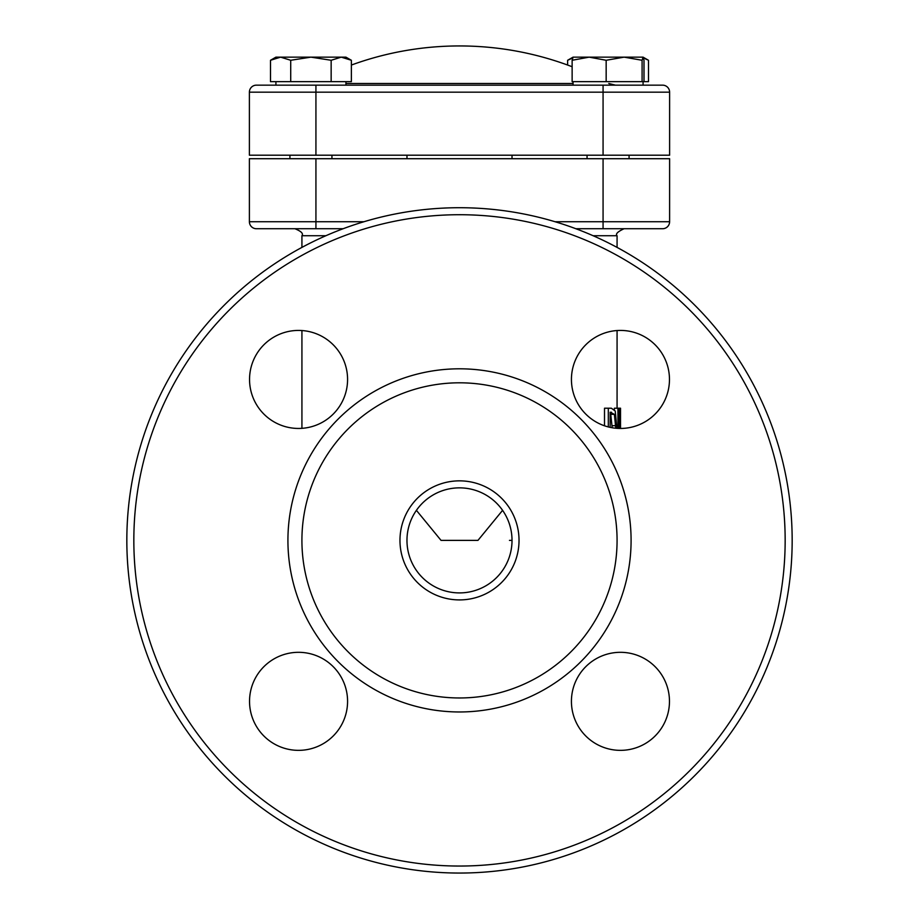 <?xml version="1.0" encoding="UTF-8"?>
<svg xmlns="http://www.w3.org/2000/svg" width="919" height="919" viewBox="0 0 919 919"><rect width="100%" height="100%" fill="white"/><g stroke="black" fill="none" stroke-linecap="round" stroke-linejoin="round"><path stroke-width="1.38" d="M636.097 228.728L662.599 228.728A7.007 7.007 0 0 0 669.606 221.732L669.606 158.7L603.071 158.7L603.071 221.732L555.019 221.732M286.418 228.728L256.401 228.728A7.007 7.007 0 0 1 249.394 221.732A7.007 7.007 0 0 0 256.401 228.728L277.894 228.728M284.695 228.728L282.903 228.728M315.929 228.728L315.929 158.7L249.394 158.7L249.394 221.732A7.007 7.007 0 0 0 256.401 228.728L343.155 228.728M575.845 228.728L662.599 228.728A7.007 7.007 0 0 0 669.606 221.732L603.071 221.732L603.071 228.728M315.929 158.7L603.071 158.7M662.599 85.157L643.082 85.157L662.599 85.157A7.007 7.007 0 0 1 669.606 92.164L669.606 155.196L315.929 155.196L315.929 92.164L669.606 92.164A7.007 7.007 0 0 0 662.599 85.157L256.401 85.157A7.007 7.007 0 0 0 249.394 92.164L249.394 155.196L315.929 155.196M256.401 85.157A7.007 7.007 0 0 0 249.394 92.164L315.929 92.164L315.929 85.157L256.401 85.157A7.007 7.007 0 0 0 249.394 92.164M573.054 83.491L345.946 83.491M620.532 428.461L620.532 408.22L620.371 428.461M620.13 428.461L619.015 408.22L617.947 408.22L617.947 428.403M618.682 428.426L618.682 413.045L619.705 428.461M617.947 408.22L614.386 408.22L614.386 409.483M620.371 408.22L619.015 408.22M616.902 428.334L615.236 411L611.365 408.22L604.507 408.22L604.507 425.796M608.309 408.22L608.309 426.933M611.445 412.252L610.147 412.252L614.386 414.343L610.744 414.343L610.147 413.366M612.18 427.76L610.744 414.343M614.386 414.343L615.776 428.243M610.147 427.369L610.147 412.252M406.979 155.196L406.979 158.7M502.59 510.344A52.521 37.139 0 0 1 502.578 510.355L477.949 540.383L441.051 540.383L416.422 510.355A52.521 37.139 0 0 1 416.41 510.344M512.021 540.383A52.521 52.521 0 0 1 433.24 585.874A52.521 52.521 0 0 1 433.24 494.893A52.521 52.521 0 0 1 512.021 540.383L509.459 540.383M792.167 540.383A332.667 332.667 0 0 0 459.5 207.717A332.667 332.667 0 0 0 126.833 540.383A332.667 332.667 0 0 0 459.5 873.05A332.667 332.667 0 0 0 792.167 540.383M785.159 540.383A325.659 325.659 0 0 1 296.665 822.413A325.659 325.659 0 0 1 296.665 258.354A325.659 325.659 0 0 1 785.159 540.383M631.089 540.383A171.589 171.589 0 0 0 373.711 391.793A171.589 171.589 0 0 0 373.711 688.986A171.589 171.589 0 0 0 631.089 540.383M669.469 379.444A49.029 49.029 0 0 1 595.937 421.89A49.029 49.029 0 0 1 595.937 336.986A49.029 49.029 0 0 1 669.469 379.444M347.577 379.444A49.029 49.029 0 0 1 274.046 421.89A49.029 49.029 0 0 1 274.046 336.986A49.029 49.029 0 0 1 347.577 379.444M347.577 701.335A49.029 49.029 0 0 1 274.046 743.793A49.029 49.029 0 0 1 274.046 658.877A49.029 49.029 0 0 1 347.577 701.335M669.469 701.335A49.029 49.029 0 0 1 595.937 743.793A49.029 49.029 0 0 1 595.937 658.877A49.029 49.029 0 0 1 669.469 701.335M519.028 540.383A59.528 59.528 0 0 0 429.736 488.828A59.528 59.528 0 0 0 429.736 591.939A59.528 59.528 0 0 0 519.028 540.383M617.074 540.383A157.574 157.574 0 0 0 380.707 403.923A157.574 157.574 0 0 0 380.707 676.855A157.574 157.574 0 0 0 617.074 540.383M572.606 58L567.632 60.275L573.054 57.15L589.148 57.15L572.135 60.275L573.1 57.15M624.127 57.15L606.161 60.275L589.148 57.15L643.047 57.15L642.094 60.275L624.127 57.15M643.128 57.173L648.504 60.275L648.504 81.653L644.001 81.653L644.001 60.275L643.047 57.15M644.001 81.653L642.094 81.653L642.094 60.275M642.094 81.653L606.161 81.653L606.161 60.275M606.161 81.653L572.135 81.653L572.135 60.275M289.922 158.7L289.922 155.196M341.259 57.15L331.15 60.275L310.932 57.15L345.946 57.15L351.368 60.275L341.259 57.15M290.714 60.275L280.605 57.15L310.932 57.15L290.714 60.275L290.714 81.653L270.496 81.653L270.496 60.275L280.605 57.15L275.918 57.15L270.496 60.275M331.15 60.275L331.15 81.653L351.368 81.653L351.368 60.275M331.15 81.653L290.714 81.653M275.918 85.157L275.918 81.653M577.741 57.15L589.148 57.15M648.504 60.275L643.53 58M567.632 65.054L567.632 60.275M256.401 228.728A7.007 7.007 0 0 1 249.394 221.732L363.981 221.732M603.071 85.157L603.071 155.196M301.926 247.406L301.926 235.735L325.877 235.735M593.123 235.735L617.074 235.735C615.293 234.035 617.637 231.691 624.081 228.728M615.81 425.692L612.192 425.692M608.78 83.491L615.408 85.157M572.135 66.731A315.504 315.504 0 0 0 351.368 65.054M301.926 235.735C303.557 233.598 301.225 231.266 294.919 228.728M617.074 408.22L617.074 330.53M617.074 247.406L617.074 235.735M301.926 428.346L301.926 330.53M512.021 158.7L512.021 155.196M587.057 155.196L587.057 158.7M629.078 155.196L629.078 158.7M573.054 81.653L573.054 85.157M643.082 81.653L643.082 85.157M331.943 155.196L331.943 158.7M345.946 81.653L345.946 85.157"/></g></svg>
